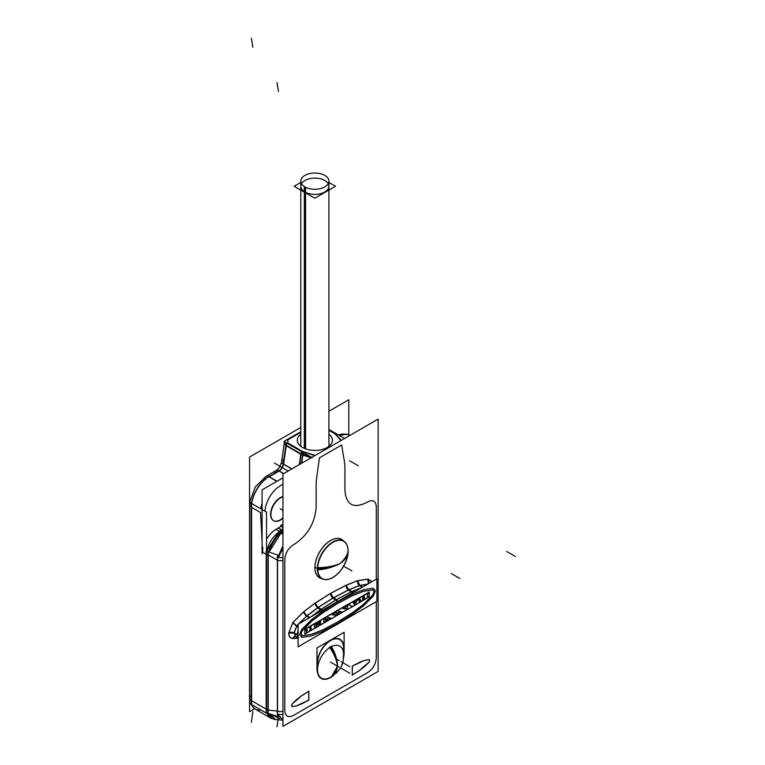<?xml version="1.0" encoding="UTF-8"?>
<svg xmlns="http://www.w3.org/2000/svg" width="765" height="765" viewBox="0 0 765 765"><rect width="100%" height="100%" fill="white"/><g stroke="black" fill="none" stroke-linecap="round" stroke-linejoin="round"><path stroke-width="1.15" d="M302.586 451.455L315.257 455.395L302.586 451.455L287.822 442.925L302.586 451.455M328.921 430.226L335.233 434.061L340.961 440.554L335.233 434.061L328.921 430.226L334.429 433.411M302.491 447.468A17.49 10.098 0 0 0 327.229 447.468A17.49 10.098 0 0 0 328.921 434.31A17.49 10.098 0 0 1 326.282 447.974A17.49 10.098 0 0 1 302.491 447.468L302.491 447.468M300.798 434.31A17.49 10.098 0 0 0 302.471 447.458A17.49 10.098 0 0 1 300.798 434.31M283.404 459.995A6.244 2.926 8 0 0 283.174 463.992A6.244 2.926 8 0 1 281.635 461.678L284.264 442.925L285.785 445.44L284.274 442.916M274.712 473.219A6.244 3.605 60 0 1 278.89 470.781L283.758 473.583L279.12 470.905L269.137 476.672L277.054 481.242L269.137 476.672A24.996 14.43 -60 0 0 251.733 503.571A24.996 14.43 -60 0 1 269.137 476.672L279.12 470.905A6.244 3.605 120 0 0 283.471 464.173L286.081 445.622L300.846 454.142L311.145 457.766L302.797 455.022L301.639 463.255L302.844 454.649M270.447 717.924L266.736 712.521L270.456 717.933L255.347 709.203A18.743 10.825 -60 0 1 252.068 704.842A18.743 10.825 -60 0 0 260.76 709.863M260.521 512.512L262.089 541.4L260.521 512.512L251.465 507.281L251.465 700.625L266.23 709.155L266.23 554.319L262.73 552.301L262.73 546.946L262.73 552.301L266.23 554.319L266.23 709.155L251.465 700.625L251.465 507.281L260.521 512.512M281.252 525.995A22.185 12.804 -60 0 1 278.412 527.936L275.983 529.342L278.412 527.936A22.185 12.804 -60 0 0 281.252 525.995M282.954 484.168L280.401 485.727A21.869 12.623 120 0 0 264.977 511.211A21.869 12.623 120 0 1 280.401 485.727L282.954 484.168M266.526 539.382A18.743 10.825 -60 0 1 275.983 529.342A18.743 10.825 -60 0 0 266.526 539.382M282.954 496.581A13.588 7.841 120 0 0 270.571 514.357A13.588 7.841 120 0 0 273.382 520.582A13.588 7.841 120 0 0 282.954 517.828A13.588 7.841 120 0 1 270.571 514.357A13.588 7.841 120 0 1 282.954 496.581M282.954 528.94L281.912 529.963L278.412 527.936L281.979 530.002L278.412 527.936L281.912 529.963L279.053 531.637L266.593 551.422L279.483 531.369L275.983 529.342L279.483 531.369L281.912 529.963A9.371 5.412 -120 0 1 282.954 530.661A9.371 5.412 -120 0 0 281.912 529.963L282.954 528.94M316.155 507.147C314.931 522.763 307.865 534.993 294.955 543.858C307.865 534.993 314.931 522.763 316.155 507.147L316.155 485.106L316.155 507.147M344.929 490.537C346.153 504.737 353.22 508.811 366.129 502.768L367.697 501.859C372.976 499.344 375.845 500.998 376.303 506.832L376.303 579.162L376.303 506.832C375.845 500.998 372.976 499.344 367.697 501.859L366.129 502.768C353.22 508.811 346.153 504.737 344.929 490.537L344.929 468.486L344.929 490.537M343.561 541.008A22.137 12.785 120 0 0 341.639 539.411A22.137 12.785 120 0 0 324.551 545.33A22.137 12.785 120 0 0 314.893 567.611A22.137 12.785 120 0 0 319.474 577.747A22.137 12.785 120 0 0 321.845 578.617A22.137 12.785 120 0 1 314.893 567.611A22.137 12.785 120 0 1 325.995 543.896A22.137 12.785 120 0 1 343.561 541.008M321.166 678.44A18.819 10.863 120 0 0 333.205 675.648A18.819 10.863 120 0 1 317.245 670.245A18.819 10.863 120 0 0 321.137 678.421M343.581 657.671A18.819 10.863 120 0 0 343.848 654.888A18.819 10.863 120 0 1 343.581 657.671M301.63 703.848L308.802 700.09L308.802 691.302L308.802 700.09L296.504 705.894L301.63 703.848M292.048 706.573L296.504 705.894L292.048 706.573L291.408 705.712L292.048 706.573L291.408 705.712L292.048 704.106L291.408 705.712M296.504 699.64L292.048 704.106L301.63 695.758L296.504 699.64M308.802 691.244L301.63 695.758L308.802 691.244M359.454 662.375L352.282 666.143L364.589 660.338L359.454 662.375M369.036 659.66L364.589 660.338L369.036 659.66L369.677 660.52L369.036 659.66L369.677 660.52L369.036 662.127L369.677 660.52M364.589 666.583L369.036 662.127L359.454 670.465L364.589 666.583M352.282 674.979L359.454 670.465L352.282 674.979L352.282 666.191L352.282 674.979M279.77 718.498L269.184 713.716L275.563 719.54M282.954 720.075L277.934 714.271L282.954 720.075M268.199 554.931L268.18 710.016L277.37 711.087L277.37 560.229L268.199 554.931L268.18 710.016L277.37 711.087A6.149 3.548 0 0 0 282.954 711.249A6.149 3.548 0 0 1 277.37 711.087L277.37 560.229A6.149 3.548 0 0 0 282.954 560.391A6.149 3.548 0 0 1 277.37 560.229L268.199 554.931M282.954 534.639L280.43 532.402A9.371 5.862 -128.2 0 0 279.493 531.847A9.371 5.862 -128.2 0 1 280.439 532.392L282.954 530.939M280.994 532.765L268.984 552.081L280.994 532.765L282.954 533.894L280.994 532.765M277.819 557.35L282.954 545.713L277.819 557.35M322.055 578.522A21.525 12.431 120 0 1 317.599 568.672A21.525 12.431 -60 0 1 326.99 547.004A21.525 12.431 -60 0 1 343.581 541.238M343.628 541.266A21.525 12.431 -60 0 1 348.037 551.096C348.142 554.998 345.359 559.244 339.689 563.843C331.647 566.645 324.207 567.879 317.389 567.553A21.716 12.536 120 0 0 328.453 579.315M322.103 578.55A21.525 12.431 120 0 0 338.407 572.995C340.874 571.388 346.784 561.214 346.966 558.163A21.525 12.431 120 0 0 348.037 551.096A21.525 12.431 120 0 1 346.956 558.201M343.6 653.683L343.6 649.045L343.6 653.683M330.557 647.066A18.446 10.653 -60 0 1 343.561 653.473A18.446 10.653 -60 0 0 330.557 647.066A18.446 10.653 -60 0 0 317.561 668.314A18.446 10.653 -60 0 1 330.557 647.066C334.716 653.434 337.04 659.793 337.518 666.152L331.57 676.652L337.518 666.152L331.57 676.652L329.543 677.733A18.446 10.653 -60 0 1 321.357 678.125A18.446 10.653 -60 0 1 317.504 669.662L317.504 663.14L317.504 669.662A18.446 10.653 -60 0 0 330.557 677.197M339.775 639.626A18.446 10.653 120 0 0 325.565 644.57A18.446 10.653 120 0 0 317.504 663.14A18.446 10.653 120 0 1 330.557 640.544A18.446 10.653 120 0 1 343.6 648.07A18.446 10.653 120 0 0 339.803 639.645M352.569 595.6L337.499 603.509L322.428 612.995L311.651 621.151L302.29 630.532L300.941 633.908L302.29 635.725L311.651 634.3L322.428 629.997L337.499 622.088L352.569 612.602L363.356 604.446L372.708 595.065L374.056 591.689L372.708 589.872L363.356 591.297L352.569 595.6L337.499 603.509L322.428 612.995L311.651 621.151L302.29 630.532L300.941 633.908L302.29 635.725L311.651 634.3L322.428 629.997L337.499 622.088L352.569 612.602L363.356 604.446L372.708 595.065L374.056 591.689L372.708 589.872L363.356 591.297L352.569 595.6M301.716 635.572L302.29 635.725M359.693 601.73L368.577 597.149L368.577 596.241L367.382 596.432L367.382 594.721L368.654 592.531L361.061 596.91L359.311 599.024L360.334 599.808L359.77 601.749L368.577 597.149L368.577 596.241L367.382 596.432L367.382 594.721L368.654 592.531L361.061 596.91L359.311 599.024L360.382 599.597M359.311 599.024L360.334 599.808L359.77 601.749L361.29 601.414M362.849 599.55L362.849 598.584L364.102 597.857L364.102 598.832L362.849 599.55L362.849 598.584L364.102 597.857L364.102 598.832L362.849 599.55M362.457 597.876L362.725 596.863L364.102 596.078L364.102 597.044L362.725 597.838L362.725 596.863L364.102 596.078L364.102 597.044L362.457 597.876L362.801 596.882M354.587 601.022L355.027 600.448L354.587 601.022L355.151 601.892L353.143 602.83L353.774 601.175L348.142 604.427L348.142 605.239L348.764 604.876L348.142 605.239L348.142 604.427L348.142 605.239M358.527 599.291L358.527 598.431L358.527 599.291L357.207 600.267L358.527 599.291L358.527 598.431L354.654 601.022M354.989 604.646L357.178 600.334L354.989 604.646M352.235 606.693L354.138 605.603L351.508 606.683L352.34 606.693L349.921 605.01L351.594 606.75M349.787 604.895L348.802 604.895L349.921 605.01L351.508 606.683M349.758 604.885L348.802 604.857M355.4 601.261L353.401 602.906L353.774 601.175L348.142 604.427M354.195 604.054L354.052 603.279L354.635 603.269L354.128 603.987L354.635 603.269M336.141 615.94L336.112 615.031L336.112 615.902L332.364 618.063L336.112 615.902L336.112 615.031L334.927 615.07M331.102 618.359L332.402 618.091M333.712 614.878L333.32 613.903L333.406 615.156L331.379 614.266L328.367 615.739L326.636 621.371L329.964 619.449L329.973 618.522L328.998 618.646L329.371 617.632L331.188 618.407M333.406 615.156L331.379 614.266L328.367 615.739L326.636 621.371L329.964 619.449L329.973 618.522L328.998 618.646L329.371 617.632L330.719 618.244M336.466 611.809L336.332 611.187L334.974 613.157L334.927 615.022L334.974 613.157L336.332 611.187L332.708 613.281L332.679 614.219L333.712 614.113M336.313 611.197L332.708 613.281L332.679 614.219L333.32 613.846M346.928 609.657L346.928 608.797L346.928 609.657L343.179 611.818L346.928 609.657L346.928 608.797L345.742 608.835M341.907 612.115L343.122 611.847L341.907 612.115M341.448 611.962L340.215 611.407L341.448 611.962M340.243 612.602L340.788 612.277L340.243 612.602M337.442 614.209L337.442 615.127L337.442 614.209L337.442 615.127L340.779 613.205L340.788 612.277M344.527 608.634L344.527 607.936L344.221 608.911L342.194 608.022L339.182 609.495L337.92 613.941L338.694 612.784M344.126 607.601L343.495 607.974L344.126 607.601M347.281 605.564L347.138 604.952L345.79 606.913L345.742 608.777L345.79 606.913L347.138 604.952L343.523 607.037L343.495 607.974M319.77 622.7L319.77 623.666L320.736 621.266L319.694 622.681L319.694 623.647L320.487 623.198L320.487 623.953L318.89 624.871L318.221 624.135L316.873 624.909L316.901 626.994L325.01 622.308L325.01 621.4L323.767 621.687L323.767 619.793L325.106 617.613L316.873 622.375L316.49 624.288L317.121 624.546L318.527 622.767L317.867 624.116L316.49 624.307L317.121 624.546M319.694 623.647L320.487 623.198L320.487 623.953L318.89 624.871L318.221 624.135L316.873 624.909L316.901 626.994L325.01 622.308L325.01 621.4L325.029 622.347M319.129 622.041L320.497 621.247L319.129 622.041M325.01 621.4L323.767 621.687L323.767 619.793L325.106 617.613L316.873 622.375L316.49 624.288M309.672 627.711L308.199 627.329L305.426 629.471L305.044 630.666L306.775 629.605L307.387 630.006L306.449 631.46L306.497 632.349L307.31 632.473L315.562 627.769L315.562 626.86L314.367 627.042L314.367 625.33L315.629 623.14L310.341 626.191L311.03 627.683L309.624 627.74M309.529 627.367L308.199 627.329L305.426 629.471L305.044 630.666L306.775 629.605L307.387 630.006L306.449 631.46L306.497 632.349L307.31 632.473L315.562 627.769L315.562 626.86L314.367 627.042L314.367 625.33L315.629 623.14L310.341 626.191L311.03 627.683L310.265 628.122M311.116 628.553L311.116 629.356L309.844 630.092L309.844 629.289L311.116 628.553L311.116 629.356L309.844 630.092L309.844 629.289L311.116 628.553L311.116 629.356M328.921 186.249A14.057 8.119 180 0 1 320.239 193.746A14.057 8.119 180 0 1 304.919 191.986A14.057 8.119 180 0 1 300.798 186.249M301.515 183.705A14.057 8.119 180 0 1 324.8 180.511A14.057 8.119 180 0 1 328.204 183.705M328.921 411.235L348.802 399.76L348.802 434.807M300.798 427.472L249.553 457.059L249.553 711.727L254.649 708.782M285.814 440.277A2.496 1.444 60 0 1 286.081 440.018A2.496 1.444 60 0 1 286.636 439.904M328.921 429.49L344.518 438.498M300.798 431.728L283.978 441.443L311.699 457.441M335.806 433.373A2.496 1.444 120 0 0 335.682 433.286A2.496 1.444 120 0 0 335.28 433.172M249.629 500.865L249.629 701.945A6.244 3.605 180 0 0 251.599 704.575L251.599 503.494A6.244 3.605 180 0 1 249.629 500.865A6.244 3.605 180 0 1 250.184 499.373M276.194 470.475L265.809 476.48A6.244 3.605 -120 0 1 269.07 476.872L279.139 471.058A6.244 3.71 -118.6 0 0 275.888 470.657C278.785 468.773 280.707 465.722 281.663 461.505A6.244 3.041 -173.2 0 0 283.633 464.106L286.349 444.733A6.244 2.926 -172 0 1 284.379 442.16A6.244 2.926 -172 0 1 284.503 441.74M287.21 439.579L286.684 439.674M285.775 445.507L301.133 454.372A2.496 1.444 -60 0 1 302.338 452.039M286.034 444.551A2.496 1.444 -60 0 1 286.98 443.174M302.615 451.407L300.798 454.2M304.078 452.058L302.835 455.089L311.068 457.805M302.758 454.161A2.496 1.014 -71.8 0 1 303.37 452.631M335.692 433.401A2.496 1.444 -60 0 0 334.984 433L337.04 434.377M349.988 435.342A24.996 14.43 -60 0 0 339.985 435.887A24.996 14.43 -60 0 1 349.988 435.342A24.996 14.43 120 0 0 339.803 435.782M267.205 712.741A18.743 10.825 120 0 0 270.753 718.106A18.743 10.825 120 0 0 271.518 718.478M251.761 704.67A18.743 10.825 120 0 0 255.041 709.031L270.753 718.106M251.169 503.246L266.526 512.11L266.526 713.19L251.169 704.326L251.169 503.246M282.954 477.838L262.089 489.887L262.089 553.898M275.859 529.332L279.502 531.436L282.027 529.973L278.393 527.869M282.954 529.409A22.185 12.804 120 0 1 281.797 530.107L278.221 528.051M283.127 464.374L285.833 445.077L301.19 453.941L299.727 464.355M301.706 463.217L302.911 454.668A9.371 4.389 8 0 1 300.855 453.712L299.325 464.584M312.254 457.747L302.73 454.142L301.429 463.37M378.13 419.096L378.13 671.412L282.954 726.358L282.954 474.042L378.13 419.096M278.69 714.424A18.743 10.117 95 0 0 282.954 719.664M268.754 713.573A18.743 10.117 95 0 0 275.333 719.521L282.954 720.19L275.572 719.54L270.456 717.933M277.552 554.931L267.999 551.756L267.999 713.324L277.552 716.499L277.552 554.931M266.182 551.202L266.182 712.225A9.371 5.412 0 0 0 268.238 713.133L268.238 552.11A9.371 5.412 0 0 1 266.526 551.393M266.163 709.059L268.257 710.322M268.257 554.931L266.163 554.348M282.954 531.685L281.204 532.689L269.041 552.11M282.954 548.476A18.743 4.667 120 0 0 278.546 557.513M280.698 532.124A18.743 4.667 120 0 0 268.534 551.938M282.954 530.594A9.371 5.412 60 0 0 281.912 529.906L279.388 531.369M279.837 531.646A9.371 5.412 60 0 1 280.621 532.201M281.271 532.65L278.957 531.646L279.474 531.302L281.271 532.65M280.315 531.379A18.743 10.825 120 0 0 266.88 551.565M282.907 528.902L281.836 529.944L282.954 530.7M282.954 524.341A16.228 11.552 -60 0 1 280.726 525.383L282.954 527.965M282.954 714.261A6.149 3.548 180 0 1 277.236 714.051M282.954 557.369A6.149 3.548 180 0 1 277.236 557.159M321.902 578.656A22.137 12.785 -60 0 1 319.531 577.776A22.137 12.785 -60 0 1 314.979 566.492M314.979 568.758A22.137 12.785 -60 0 1 324.159 545.847A22.137 12.785 -60 0 1 341.668 539.43A22.137 12.785 -60 0 1 343.619 541.046M348.104 552.273A21.525 12.431 120 0 0 343.676 541.295A21.525 12.431 120 0 0 326.645 547.539A21.525 12.431 120 0 0 317.724 569.81M317.724 567.601A21.525 12.431 120 0 0 322.151 578.579A21.525 12.431 120 0 0 339.172 572.335A21.525 12.431 120 0 0 348.104 550.064M348.037 549.863C348.171 554.042 345.388 558.708 339.689 563.843C345.388 559.703 348.171 555.782 348.037 552.091M347.463 546.392A21.716 12.536 120 0 0 330.088 543.867A21.716 12.536 120 0 0 317.389 569.782L317.628 569.753M317.389 569.782C324.207 569.619 331.647 567.64 339.689 563.843C331.714 567.123 324.35 568.73 317.599 568.672A21.525 12.431 120 0 0 338.426 572.975M343.877 653.53A18.819 10.863 -60 0 1 343.533 658.292M333.722 675.294A18.819 10.863 -60 0 1 321.195 678.459A18.819 10.863 -60 0 1 317.322 668.859M317.293 663.178L317.293 669.968M317.322 664.259A18.819 10.863 -60 0 1 325.125 644.79A18.819 10.863 -60 0 1 340.004 639.33A18.819 10.863 -60 0 1 343.877 648.93M343.906 654.611L343.906 647.821M343.648 654.764L343.648 647.974M317.58 668.734A18.446 10.653 120 0 0 321.377 678.134A18.446 10.653 120 0 0 331.149 676.901M343.638 655.261A18.446 10.653 120 0 0 343.619 653.702M332.928 675.82L337.518 666.152C337.346 659.478 335.223 652.841 331.159 646.253M316.987 670.398L316.987 647.936L344.116 632.273L344.116 654.735L343.628 655.012M317.561 663.035L317.561 669.824M317.58 664.096A18.446 10.653 -60 0 1 325.24 645A18.446 10.653 -60 0 1 339.832 639.655A18.446 10.653 -60 0 1 343.619 649.064M329.495 647.209C333.999 653.549 336.667 659.86 337.518 666.152C336.667 672.244 333.999 676.107 329.495 677.752M315.113 603.088L303.437 611.914L306.708 616.16L318.039 607.592L315.113 603.088M330.7 593.277L314.836 603.269L317.771 607.773L333.387 597.943L330.7 593.277M346.249 585.139L330.384 593.458L333.081 598.115L348.697 589.92L346.249 585.139M357.647 580.616L345.981 585.263L348.429 590.044L359.76 585.531L357.647 580.616M368.959 583.399L368.338 579.019L357.427 580.683L359.54 585.607L367.85 584.049M371.895 581.706L368.166 579.019M333.148 597.981L317.848 607.62L306.736 616.026A3.691 1.626 -129.7 0 1 303.571 611.895L314.998 603.25A3.691 1.932 -124.3 0 0 317.848 607.62L320.889 609.38A1.846 0.966 -124.3 0 1 321.969 610.537A1.846 0.966 -124.3 0 0 320.889 609.38L336.198 599.741L351.498 591.708L336.198 599.741A1.846 1.061 -120 0 1 337.461 601.586A1.846 1.061 -120 0 0 336.198 599.741L333.148 597.981L317.848 607.62A3.691 1.932 -124.3 0 1 314.998 603.25L330.547 593.458A3.691 2.132 -120 0 0 333.148 597.981L348.457 589.949L351.498 591.708L362.61 587.281L351.498 591.708A1.846 1.157 -115.3 0 1 352.493 592.913A1.846 1.157 -115.3 0 0 351.498 591.708L348.457 589.949L333.148 597.981A3.691 2.132 -120 0 1 330.547 593.458L346.086 585.302A3.691 2.314 -115.3 0 0 348.457 589.949L359.569 585.521L362.428 587.176L359.569 585.521L348.457 589.949A3.691 2.314 -115.3 0 1 346.086 585.302L357.513 580.75A3.691 2.534 -107.9 0 0 359.569 585.521L367.936 583.991L359.569 585.521A3.691 2.534 -107.9 0 1 357.513 580.75L368.204 579.124A3.691 2.878 -87.9 0 0 368.902 583.437A3.691 2.878 -87.9 0 1 368.204 579.124L371.809 581.754L368.204 579.124L357.513 580.75L346.086 585.302L330.547 593.458L314.998 603.25L303.571 611.895L292.89 622.605L288.768 632.904C288.874 636.356 290.251 638.201 292.89 638.44A3.691 2.878 92.1 0 1 295.52 636.26L292.746 638.546L298.12 638.22M336.198 599.741L320.889 609.38L317.848 607.62L306.736 616.026A3.691 1.626 -129.7 0 1 303.571 611.895L292.89 622.605L288.768 632.904A3.691 2.132 180 0 1 293.98 632.904L295.5 636.241L294.066 632.885L288.682 632.856C288.768 636.432 290.184 638.335 292.928 638.546M295.52 636.26A3.691 2.878 92.1 0 0 292.89 638.44L298.12 638.115L292.89 638.44C290.251 638.201 288.874 636.356 288.768 632.904A3.691 2.132 180 0 1 293.98 632.904L296.715 626.066L298.12 626.879L296.715 626.066L298.12 624.441L296.715 626.066A3.691 0.88 -140 0 1 292.89 622.605A3.691 0.88 -140 0 0 296.715 626.066L293.98 632.904L295.653 636.337M292.928 622.461L288.682 633.047L294.066 633.018L296.849 626.057L292.928 622.461M298.618 624.01L306.928 615.978L303.667 611.723L292.746 622.662L296.705 626.229L298.12 624.575M306.889 615.815L298.178 624.269L306.889 615.815L309.854 617.527M296.466 626.258L298.12 624.336L296.466 626.258L298.12 627.214M376.877 578.828L376.877 601.3L298.12 646.769L298.12 624.297L376.877 578.828M322.084 610.47L320.956 609.275M318.011 607.439L306.459 616.169L318.011 607.439L321.176 609.265L310.992 616.867M306.459 616.169L309.328 617.833M333.397 597.771L336.562 599.597L320.65 609.619L317.485 607.793L333.397 597.771L317.485 607.793M337.652 601.969L336.304 599.626M321.807 610.623L320.688 609.456M352.636 592.827L351.604 591.603M337.346 602.141L335.998 599.798M348.706 589.767L351.871 591.594L335.95 599.951L332.785 598.125L348.706 589.767L332.785 598.125M359.722 585.416L348.171 590.016L359.722 585.416L362.6 587.08M348.171 590.016L351.336 591.852L361.52 587.692M352.378 592.971L351.345 591.737M359.292 585.56L368.003 583.953L359.292 585.56L362.266 587.271M337.269 624.163L344.604 619.927L337.116 624.441A1.846 1.061 60 0 0 337.422 624.077A1.846 1.061 60 0 1 337.116 624.441L329.629 628.572L337.575 623.991M298.599 638.029L295.433 636.203L293.923 632.741L297.088 634.567L298.12 637.694M298.12 634.902L296.983 634.567M298.12 635.027L296.983 634.692M296.753 625.913L298.12 626.707M293.923 632.999L297.088 634.826L298.12 630.523M337.853 603.356L322.18 613.234M352.923 595.486L337.25 603.709M363.614 591.259L352.397 595.725M372.938 589.911L363.203 591.393M374.104 591.785L372.708 589.901L373.358 590.073M372.708 595.151L374.104 591.651M363.203 604.637L372.938 594.883M352.397 612.775L363.614 604.293M337.25 622.289L352.923 612.421M322.18 630.169L337.853 621.945M311.489 634.395L322.696 629.93M302.165 635.744L311.891 634.261M300.989 633.869L302.385 635.753L301.735 635.581M302.385 630.503L300.989 633.994M311.891 621.017L302.165 630.771M322.696 612.88L311.489 621.362M367.43 596.518L367.43 594.692M368.682 596.241L367.793 596.757M368.606 597.197L368.606 596.289L368.606 597.197M361.099 601.529L368.778 597.092M359.913 600.468L359.722 601.739M360.42 599.779L359.827 600.563M369.227 592.11L369.227 596.872L359.11 602.715L359.11 597.943L369.227 592.11M359.349 598.995L359.961 599.626L359.349 598.995M359.627 598.307L359.359 599.11M361.157 596.91L359.55 598.412M368.854 592.464L360.956 597.025M368.682 593.43L368.682 592.569L368.682 593.43M367.86 593.898L368.749 593.391M367.439 594.797L367.965 593.85M364.197 598.832L362.849 599.607M362.916 598.593L362.6 599.607M362.849 598.641L364.197 597.857M364.121 598.871L364.446 597.857M364.197 597.044L362.725 597.895M362.725 596.92L364.197 596.078M364.121 597.082L364.446 596.069M358.642 598.421L354.998 600.515M358.546 599.339L358.546 598.479L358.546 599.339M357.819 599.75L358.622 599.291M357.217 600.353L357.915 599.703M354.989 604.761L357.303 600.209M354.138 605.66L355.065 604.608M352.235 606.75L354.233 605.603M348.142 605.287L348.897 604.857M348.209 604.446L348.209 605.249L348.209 604.446M353.937 601.137L348.075 604.522M353.793 602.131L353.793 601.214L353.793 602.131M353.201 602.877L353.478 602.323M355.247 601.892L353.401 602.954M359.12 597.991L359.12 602.82L347.568 609.485L347.568 604.666L359.12 597.991M354.052 603.327L354.597 603.021M354.711 603.231L354.425 603.92M336.208 615.031L335.51 615.442M332.278 618.168L336.237 615.882M329.046 618.732L329.046 618.034M330.069 618.522L329.428 618.895M329.983 619.487L330.002 618.569L329.983 619.487M326.617 621.438L330.078 619.44M326.703 620.472L326.703 621.381L326.703 620.472M327.2 620.185L326.636 620.511M327.879 619.028L327.133 620.214M327.879 616.686L327.879 619.115M328.462 615.739L327.889 616.791M330.757 614.41L328.367 615.787M331.465 614.314L330.662 614.477M333.492 615.203L331.388 614.276M333.76 614.085L333.76 614.955M332.679 614.266L333.416 613.846M332.785 613.291L332.756 614.228L332.785 613.291M336.447 611.178L332.689 613.348M336.504 611.866L336.351 611.225L336.504 611.866M336.036 612.335L336.552 611.78M335.252 612.784L336.131 612.277M334.974 613.788L335.032 613.128M334.974 615.156L334.974 613.683M335.606 615.385L334.974 615.041L335.606 615.385M336.772 610.786L336.772 615.615L326.024 621.821L326.024 616.982L336.772 610.786M347.023 608.797L346.325 609.198M346.956 609.695L346.956 608.835L346.956 609.695M343.093 611.923L347.052 609.638M341.926 612.134L343.217 611.847M341.458 611.971L341.993 612.163M340.195 611.407L341.525 612M339.861 612.488L339.861 611.799M340.884 612.277L340.243 612.65M340.798 613.243L340.817 612.325L340.798 613.243M337.422 615.194L340.894 613.195M337.518 614.228L337.518 615.146L337.518 614.228M338.015 613.941L337.442 614.266M338.694 610.441L338.694 612.87M339.278 609.495L338.694 610.547M341.572 608.165L339.182 609.552M342.28 608.07L341.477 608.232M344.307 608.959L342.204 608.032L339.182 609.495L337.92 613.941M344.575 607.85L344.575 608.711M343.495 608.032L344.231 607.601M343.6 607.047L343.561 607.984L343.6 607.047M347.262 604.933L343.504 607.104M347.31 605.622L347.167 604.981L347.31 605.622M346.841 606.09L347.358 605.536M346.067 606.54L346.947 606.033M345.79 607.553L345.847 606.884M345.79 608.911L345.79 607.439M346.421 609.141L345.79 608.806L346.421 609.141M347.587 604.541L347.587 609.38L336.839 615.576L336.839 610.747L347.587 604.541M320.506 623.991L320.506 623.236L320.506 623.991M319.694 623.705L320.583 623.198M319.694 622.739L320.736 622.012M320.87 621.792L320.755 621.276M319.129 622.098L320.631 621.228M319.225 622.041L318.565 622.787M318.498 623.226L318.603 622.662M318.517 623.112L318.058 624.03M317.121 624.603L317.963 624.116M317.198 624.556L316.528 624.317L317.198 624.556M316.538 623.064L316.538 624.393M316.538 623.14L316.949 622.385M325.316 617.546L316.758 622.49M325.135 617.661L325.135 618.522L325.135 617.661M325.202 618.474L324.054 619.258M324.121 619.201L323.825 619.851M323.815 621.773L323.815 619.765M325.106 621.4L324.121 621.964M316.786 627.109L325.221 622.241M316.997 626.984L316.49 626.688L316.997 626.984M316.49 625.694L316.49 626.803M316.49 625.78L316.94 624.919M318.317 624.135L316.873 624.967M318.603 624.756L318.584 624.269M320.583 623.953L318.89 624.928M325.661 617.202L325.661 622.022L316.261 627.453L316.261 622.634L325.661 617.202M305.101 630.666L305.943 630.274L305.101 630.666M305.512 629.442L305.101 630.532M307.205 627.96L305.426 629.547M308.295 627.329L307.109 628.017M308.199 627.386L309.385 627.233M311.126 627.683L310.265 628.18M311.049 626.87L311.049 627.73L311.049 626.87M310.341 627.271L311.126 626.822M310.437 626.2L310.074 627.281M315.782 623.102L310.284 626.286M315.658 624.039L315.658 623.179L315.658 624.039M314.845 624.517L315.725 624.001M314.415 625.407L314.941 624.46M314.415 627.128L314.415 625.301M315.658 626.86L314.769 627.367M315.582 627.807L315.582 626.898L315.582 627.807M307.454 632.502L315.763 627.702M306.507 632.359L307.406 632.483L306.507 632.359M306.516 631.46L306.564 632.387L306.516 631.46M307.243 630.503L306.469 631.546M306.794 629.595L307.473 630.044L306.794 629.595M306.01 630.15L306.851 629.662L306.01 630.15M316.222 622.595L316.222 627.472L304.833 634.051L304.833 629.184L316.222 622.595M309.844 629.346L311.212 628.553M311.145 628.591L311.145 629.404L311.145 628.591M311.212 629.356L309.844 630.15M309.911 630.111L309.911 629.299L309.911 630.111M308.85 700.291L308.85 691.091M301.534 703.943L308.993 700.032M296.447 705.952L301.783 703.829M292.01 706.602L296.648 705.894M291.455 705.684L292.144 706.602L291.455 705.684M292.144 704.077L291.455 705.789M296.648 699.593L292.01 704.23M301.783 695.72L296.447 699.755M308.993 691.187L301.534 695.882M352.33 665.99L352.33 675.189M359.646 662.337L352.187 666.248M364.733 660.329L359.397 662.452M369.17 659.688L364.542 660.396M369.724 660.606L369.046 659.679L369.724 660.606M369.046 662.203L369.724 660.491M364.542 666.688L369.17 662.05M359.397 670.561L364.733 666.535M352.187 675.093L359.646 670.398M283.633 473.65L278.776 470.838A6.244 3.605 -60 0 0 283.27 463.896L291.895 468.878M262.089 503.867A24.996 14.43 120 0 0 260.97 508.907M269.51 476.251A24.996 14.43 120 0 0 251.551 503.466M279.12 470.666L268.725 476.672L276.853 481.357M282.954 518.288A13.588 7.841 -60 0 1 273.698 520.764A13.588 7.841 -60 0 1 270.906 513.831M270.906 515.227A13.588 7.841 -60 0 1 282.954 496.839M303.256 447.879A17.547 10.127 180 0 1 302.452 447.449A17.547 10.127 180 0 1 300.798 434.224M328.921 434.224A17.547 10.127 180 0 1 327.267 447.449A17.547 10.127 180 0 1 302.452 447.449A17.547 10.127 180 0 1 301.697 446.98M300.798 182.433L294.181 186.249L314.855 198.192L335.539 186.249L328.921 182.433M325.402 175.778A14.057 8.119 0 0 0 309.892 173.559A14.057 8.119 0 0 0 300.798 181.152A14.057 8.119 0 0 0 305.56 187.234L305.56 448.873M324.159 175.061A14.057 8.119 0 0 1 328.921 181.152A14.057 8.119 0 0 1 319.827 188.745A14.057 8.119 0 0 1 304.317 186.517L304.317 448.376M300.798 432.368L287.86 439.846L287.822 442.925L287.86 439.846L300.798 432.368L287.334 440.143M251.169 695.71A6.244 3.605 0 0 0 251.159 700.444A6.244 3.605 0 0 1 249.629 698.072L249.629 504.728A6.244 3.605 0 0 0 251.169 507.099A6.244 3.605 0 0 1 251.465 502.175M264.719 479.225A6.244 3.605 60 0 1 268.926 476.557A6.244 3.605 60 0 0 266.01 476.366L255.223 487.095L249.811 501.725L255.175 487.181L265.857 476.452M286.607 439.722A2.496 1.444 -120 0 1 287.152 439.607A2.496 1.444 -120 0 0 286.607 439.722L286.081 440.018M287.277 443.337A2.496 1.444 120 0 0 286.33 444.723A2.496 1.444 120 0 1 287.277 443.337M283.758 473.583L279.12 470.905A6.244 3.605 120 0 0 283.471 464.173L286.081 445.622L300.846 454.142L299.383 464.556L300.846 454.142L302.797 455.022L301.639 463.255M302.041 451.866A2.496 1.444 120 0 0 300.922 453.75A2.496 1.444 120 0 1 302.041 451.866M303.533 452.727A2.496 1.014 108.2 0 0 302.94 454.228A2.496 1.014 108.2 0 1 303.533 452.727M319.445 457.824L341.639 445.01L344.355 461.238A53.464 30.868 -60 0 1 344.929 468.486A53.464 30.868 -60 0 0 344.355 461.238L341.639 445.01L319.445 457.824L316.729 477.197A53.464 30.868 120 0 0 316.155 485.106A53.464 30.868 120 0 1 316.729 477.197L319.445 457.824M267.511 554.941A9.371 5.412 180 0 1 266.65 554.548A9.371 5.412 180 0 0 267.511 554.941M267.501 709.767A9.371 5.412 180 0 1 266.87 709.49A9.371 5.412 180 0 0 267.501 709.767M282.954 531.608L281.157 532.65M280.659 532.172A9.371 5.412 -120 0 0 279.894 531.618A9.371 5.412 -120 0 1 280.659 532.172M293.387 544.766L294.955 543.858L293.387 544.766C288.109 548.342 285.24 553.305 284.79 559.664C285.24 553.305 288.109 548.342 293.387 544.766M284.79 710.513L284.79 559.664L284.79 710.513C285.24 716.346 288.109 718 293.387 715.485C288.109 718 285.24 716.346 284.79 710.513M367.697 672.578L293.387 715.485L367.697 672.578C372.976 669.002 375.845 664.039 376.303 657.68C375.845 664.039 372.976 669.002 367.697 672.578M376.303 601.634L376.303 657.68L376.303 601.634M314.951 567.142L317.36 568.529M317.599 568.672A21.525 12.431 -60 0 1 332.813 542.308A21.525 12.431 -60 0 1 348.037 551.096M306.736 616.026L298.369 624.163L306.736 616.026L309.605 617.671L306.736 616.026M311.365 619.841L301.678 629.557L299.641 634.663L301.678 637.408L311.365 635.925L322.314 631.565L337.499 623.599L352.684 614.037L363.633 605.756L373.32 596.04L375.366 590.934L373.32 588.189L363.633 589.672L352.684 594.032L337.499 601.998L322.314 611.56L311.365 619.841L301.678 629.557L299.641 634.663L301.678 637.408L311.365 635.925L322.314 631.565L337.499 623.599L352.684 614.037L363.633 605.756L373.32 596.04L375.366 590.934L373.32 588.189L363.633 589.672L352.684 594.032L337.499 601.998L322.314 611.56L311.365 619.841M320.889 609.38L310.638 617.078L320.889 609.38M293.98 632.904L297.03 634.663A1.846 1.061 180 0 0 298.12 634.96A1.846 1.061 180 0 1 297.03 634.663L298.12 630.36L297.03 634.663M368.577 597.149L368.577 596.241M368.654 593.391L368.654 592.531M358.527 598.431L355.084 600.42M353.889 603.69L354.472 603.03M336.112 615.031L335.51 615.385M329.399 617.642L330.633 618.197M329.964 619.449L329.973 618.522M326.636 620.453L326.636 621.371M332.708 613.281L332.679 614.219M346.928 608.797L346.325 609.141M337.442 615.127L340.779 613.205M344.221 608.911L342.194 608.022M347.128 604.952L343.523 607.037M320.487 623.198L320.487 623.953M325.106 618.474L325.106 617.613M305.044 630.666L305.885 630.274M311.03 626.822L311.03 627.683M315.629 624.001L315.629 623.14M315.562 627.769L315.562 626.86M306.497 632.349L307.31 632.473M306.775 629.605L307.387 630.006L305.981 630.064M309.844 630.092L309.844 629.289M283.471 464.173L291.761 468.955L283.471 464.173M262.089 503.188A24.996 14.43 120 0 0 260.789 508.802A24.996 14.43 120 0 1 262.089 503.188M279.12 465.799L287.822 470.819M278.89 471.183A6.244 3.902 -115.6 0 0 275.247 471.03M251.36 722.409L252.871 711.651M287.525 442.753L302.883 451.627M303.829 452.019L313.421 455.185M340.597 439.493L335.127 433.956M459.918 578.531L451.226 573.511M277.007 726.75L278.422 716.662M277.007 82.534L278.517 91.551M268.18 552.091L268.18 713.114M277.561 560.343L267.616 554.596M266.65 554.568L262.653 552.254M506.755 551.489L515.447 556.509M349.615 460.769L358.307 465.789M277.37 714.099L277.37 557.207M343.246 565.909L351.948 570.929L343.246 565.909M317.36 568.682C324.188 568.758 331.628 567.152 339.689 563.843C331.628 567.152 324.188 568.758 317.36 568.682M330.547 662.127L339.239 667.147M341.075 668.208L349.768 673.229M336.227 658.885L339.239 660.616M341.075 661.677L349.768 666.698M274.377 463.064L283.079 468.084M260.702 512.617L251.283 507.176M280.181 508.811L282.954 510.418L280.181 508.811M251.36 38.25L252.871 47.267M304.919 191.986A14.057 8.119 180 0 1 304.919 180.511A14.057 8.119 180 0 1 324.8 180.511A14.057 8.119 180 0 1 324.8 191.986A14.057 8.119 180 0 1 304.919 191.986M304.919 192.455L304.919 447.066M304.919 186.889L304.919 448.625L304.919 186.889M334.984 433A2.496 1.444 -60 0 1 335.386 433.114L335.682 433.286M281.635 461.678C280.678 465.742 278.795 468.716 276.002 470.59A6.244 3.605 60 0 1 278.89 470.781M349.538 435.113L346.516 434.157L342.223 434.032L338.379 434.96L342.28 434.023L346.583 434.166L349.538 435.113M250.805 704.049L254.057 708.333L250.805 704.049M276.002 470.59L266.01 476.366M286.234 439.952L285.488 440.573L286.234 439.952M284.609 441.797L284.37 442.447L284.609 441.797M337.011 434.348L335.386 433.114M338.79 538.474L342.041 540.358M317.265 575.758L320.516 577.632M341.333 666.564L343.141 661.075L343.561 653.444L343.131 661.161L342.108 664.756L340.578 667.979L335.911 673.582M298.541 638L295.625 636.26M300.798 190.074L300.798 441.329M328.921 190.074L328.921 441.329M281.587 462.06L284.379 442.16M275.677 719.549L270.351 717.876M338.207 573.205C341.812 569.925 344.757 564.819 347.042 557.895M331.589 676.643L329.113 677.943M300.798 181.152L300.798 446.425M328.921 181.152L328.921 446.425"/></g></svg>
